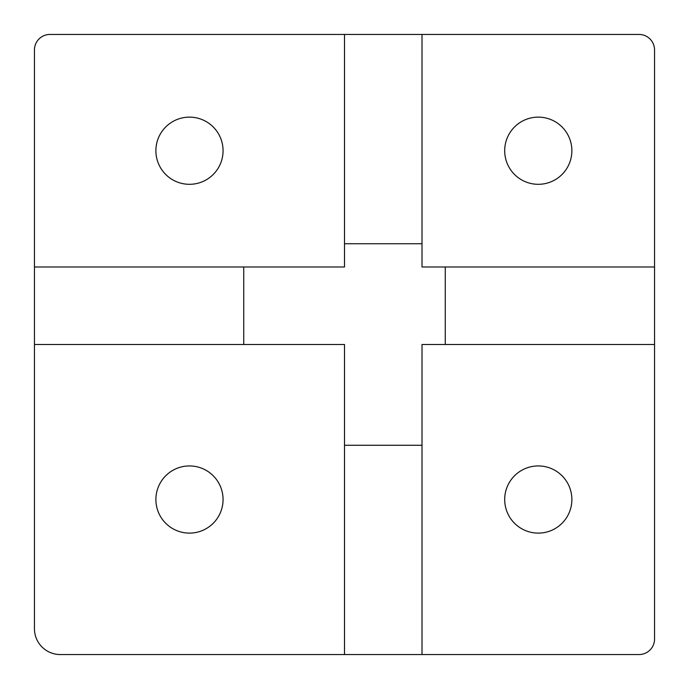 <?xml version="1.0" encoding="UTF-8"?>
<svg xmlns="http://www.w3.org/2000/svg" width="689" height="689" viewBox="0 0 689 689"><rect width="100%" height="100%" fill="white"/><g stroke="black" fill="none" stroke-linecap="round" stroke-linejoin="round"><path stroke-width="1.03" d="M223.064 150.719A33.589 33.589 0 0 1 189.475 184.308A33.589 33.589 0 0 1 155.886 150.719A33.589 33.589 0 0 1 189.475 117.13A33.589 33.589 0 0 1 223.064 150.719M223.064 499.525A33.589 33.589 0 0 1 189.475 533.114A33.589 33.589 0 0 1 155.886 499.525A33.589 33.589 0 0 1 189.475 465.936A33.589 33.589 0 0 1 223.064 499.525M571.87 150.719A33.589 33.589 0 0 1 538.281 184.308A33.589 33.589 0 0 1 504.692 150.719A33.589 33.589 0 0 1 538.281 117.13A33.589 33.589 0 0 1 571.87 150.719M571.87 499.525A33.589 33.589 0 0 1 538.281 533.114A33.589 33.589 0 0 1 504.692 499.525A33.589 33.589 0 0 1 538.281 465.936A33.589 33.589 0 0 1 571.87 499.525M34.45 344.5L34.45 628.712A25.837 25.837 0 0 0 60.287 654.55L639.048 654.55A15.502 15.502 0 0 0 654.55 639.048L654.55 49.953A15.502 15.502 0 0 0 639.048 34.45L49.953 34.45A15.502 15.502 0 0 0 34.45 49.953L34.45 344.5L344.5 344.5L344.5 654.55M344.5 34.45L344.5 266.988L34.45 266.988M654.55 266.988L422.012 266.988L422.012 34.45M422.012 173.972L422.012 127.465M422.012 654.55L422.012 344.5L654.55 344.5M422.012 522.779L422.012 476.271M243.734 344.5L243.734 266.988M344.5 243.734L422.012 243.734M445.266 266.988L445.266 344.5M422.012 445.266L344.5 445.266"/></g></svg>
